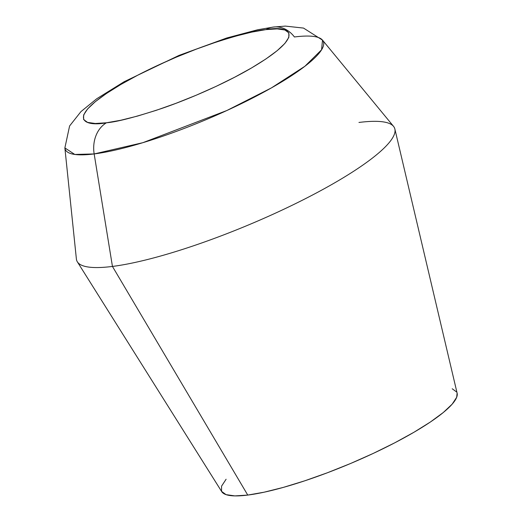 <?xml version="1.0" encoding="UTF-8"?>
<svg xmlns="http://www.w3.org/2000/svg" width="522" height="522" viewBox="0 0 522 522"><rect width="100%" height="100%" fill="white"/><g stroke="black" fill="none" stroke-linecap="round" stroke-linejoin="round"><path stroke-width="0.78" d="M457.109 393.105L456.691 397.262L452.156 404.172L443.276 412.524L430.396 421.998L414.005 432.229L394.743 442.826L373.334 453.377L350.621 463.477L327.457 472.743L304.75 480.814L283.361 487.385L264.112 492.2L247.748 495.078L112.445 266.435L94.162 153.938A29.689 23.94 -97.2 0 1 106.481 122.774C84.159 127.061 62.751 118.827 120.882 84.466C147.7 68.682 184.553 52.813 210.823 43.894C237.301 35.189 255.689 30.426 265.979 29.61A29.689 23.94 -97.2 0 1 273.691 27.013A29.689 23.94 82.8 0 0 265.979 29.61C288.301 25.324 309.716 33.558 251.578 67.925C224.767 83.703 187.913 99.571 161.644 108.498C135.165 117.196 116.778 121.959 106.481 122.774A29.689 23.94 82.8 0 0 94.162 153.938L142.845 142.689L226.848 110.52L271.355 87.937L304.907 66.255L321.578 49.786L322.511 40.135A139.87 26.87 157.3 0 1 246.162 101.294A139.87 26.87 157.3 0 1 94.162 153.938L112.445 266.435A172.175 33.082 -22.7 0 0 299.55 201.636A172.175 33.082 -22.7 0 0 393.536 126.35L322.511 40.135L303.517 28.077L285.358 26.1L273.495 27.04L257.633 29.774L226.776 37.975L179.039 55.404L124.151 81.719L96.759 98.743L80.975 111.584L69.602 125.965L64.872 147.909L74.776 154.453L94.162 153.938A139.87 26.87 157.3 0 1 64.872 147.909L76.388 259.016A172.175 33.082 -22.7 0 0 112.445 266.435L247.748 495.078A127.649 24.527 -22.7 0 0 381.562 449.449A127.649 24.527 -22.7 0 0 457.128 393.19L394.867 129.012A172.175 33.082 157.3 0 1 292.933 204.892A172.175 33.082 157.3 0 1 112.445 266.435A172.175 33.082 157.3 0 1 77.347 261.829L221.733 491.659A127.649 24.527 -22.7 0 0 247.748 495.078L234.9 495.9L226.052 494.641L221.55 491.346L221.569 486.145L226.104 479.235M273.691 27.013A29.689 23.94 -97.2 0 1 294.421 36.971A139.87 26.87 157.3 0 1 322.511 40.135M358.953 122.455A172.175 33.082 157.3 0 1 394.867 129.012M452.209 388.766L456.711 392.061M106.481 122.774L120.765 120.262L137.56 116.06L156.228 110.331L176.051 103.284L196.259 95.193L216.088 86.378L234.763 77.171L251.578 67.925L265.881 58.993L277.123 50.725L284.875 43.437L288.829 37.408L288.849 32.866L284.921 29.995L277.195 28.893L265.979 29.61L251.702 32.123L234.9 36.325L216.238 42.06L196.416 49.107L176.201 57.192L156.378 66.007L137.697 75.22L120.882 84.466L106.579 93.392L95.337 101.66L87.592 108.948L83.631 114.977L83.618 119.518L87.546 122.389L95.265 123.492L106.481 122.774"/></g></svg>
